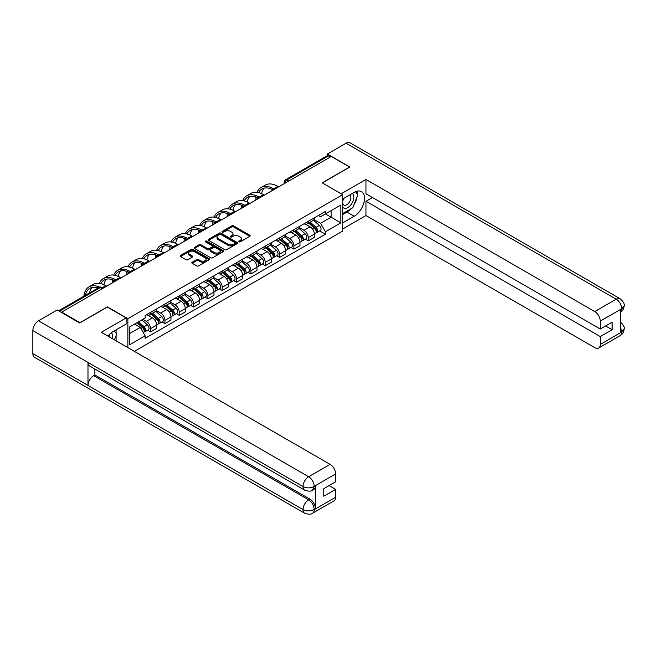 <?xml version="1.0" encoding="UTF-8"?>
<svg xmlns="http://www.w3.org/2000/svg" width="657" height="657" viewBox="0 0 657 657"><rect width="100%" height="100%" fill="white"/><g stroke="black" fill="none" stroke-linecap="round" stroke-linejoin="round"><path stroke-width="0.99" d="M238.984 241.833A0.895 0.517 0 0 0 240.248 241.833L249.832 236.306A1.273 0.739 0 0 0 250.202 235.781A1.273 0.739 0 0 0 249.832 235.263L233.596 225.885A1.273 0.739 0 0 0 231.79 225.885L222.206 231.42A0.895 0.517 0 0 0 223.47 232.151L224.71 231.436A4.082 2.357 0 0 1 230.484 231.436L231.839 232.217A4.082 2.357 0 0 1 233.03 233.884A4.082 2.357 0 0 1 231.839 235.551L230.599 236.265A0.895 0.517 0 0 0 231.864 236.996L233.104 236.274A4.082 2.357 0 0 1 238.869 236.274L240.224 237.062A4.082 2.357 0 0 1 241.423 238.721A4.082 2.357 0 0 1 240.224 240.388L238.984 241.111A0.895 0.517 0 0 0 238.984 241.833L238.984 241.111M192.197 262.233A1.273 0.739 0 0 0 191.819 262.759A1.273 0.739 0 0 0 192.197 263.276L196.755 265.904A1.273 0.739 0 0 0 198.554 265.904L209.197 259.761A1.273 0.739 0 0 0 209.575 259.244A1.273 0.739 0 0 0 209.197 258.718L192.961 249.348A1.273 0.739 0 0 0 191.162 249.348L180.519 255.491A1.273 0.739 0 0 0 180.141 256.016A1.273 0.739 0 0 0 180.519 256.534L186.021 259.712A1.273 0.739 0 0 0 187.82 259.712L192.378 257.084A1.273 0.739 0 0 0 192.747 256.558A1.273 0.739 0 0 0 192.378 256.041L189.651 254.464A3.408 1.971 0 0 1 188.649 253.068A3.408 1.971 0 0 1 190.752 251.253A3.408 1.971 0 0 1 194.472 251.68L205.165 257.848A3.408 1.971 0 0 1 206.158 259.244A3.408 1.971 0 0 1 204.056 261.059A3.408 1.971 0 0 1 200.336 260.632L198.554 259.605A1.273 0.739 0 0 0 196.755 259.605L192.197 262.233L192.197 263.276L196.755 260.665L196.755 259.605M127.86 318.694L107.37 306.86L79.99 322.669L61.701 312.116L331.309 156.456L349.598 167.018L322.209 182.827L342.708 194.661L127.86 318.694L127.86 347.61M224.801 249.709A1.273 0.739 0 0 0 226.608 249.709L237.251 243.566A1.273 0.739 0 0 0 237.62 243.049A1.273 0.739 0 0 0 237.251 242.523L221.015 233.153A1.273 0.739 0 0 0 219.208 233.153L208.565 239.296A1.273 0.739 0 0 0 208.195 239.821A1.273 0.739 0 0 0 208.565 240.339L224.801 249.709M205.813 242.031A0.895 0.517 0 0 1 206.717 242.154L223.208 251.672L212.581 257.807A1.273 0.739 0 0 1 210.774 257.807L194.538 248.436L199.096 245.825L199.096 244.765L194.538 247.393A1.273 0.739 0 0 0 194.168 247.919A1.273 0.739 0 0 0 194.538 248.436L194.538 247.393M199.096 245.825A1.273 0.739 0 0 1 200.902 245.825L200.902 244.765A1.273 0.739 0 0 0 199.096 244.765M200.902 244.765L207.481 248.568A1.273 0.739 0 0 0 209.287 248.568L212.31 246.818A1.273 0.739 0 0 0 212.687 246.301A1.273 0.739 0 0 0 212.31 245.784L205.452 241.825A0.895 0.517 0 0 1 206.717 241.094L223.224 250.621A1.273 0.739 0 0 1 223.594 251.146A1.273 0.739 0 0 1 223.224 251.664L223.224 250.621M134.34 351.347L342.708 231.05L342.708 194.661M61.701 312.116L61.701 312.592M288.768 181.02L286.838 179.911A2.595 1.503 60 0 0 285.532 179.78L327.161 155.75A2.595 1.503 60 0 1 328.459 155.873L286.838 179.911A2.595 1.503 120 0 0 284.998 183.089L284.998 183.196M330.389 156.99L328.459 155.873M308.248 221.343A5.979 3.449 60 0 1 307.008 224.029L313.069 220.522A5.979 3.449 -120 0 0 314.309 217.845M299.641 227.782L304.019 230.311A5.979 3.449 60 0 1 308.248 237.629L314.309 234.13A5.979 3.449 -120 0 0 310.079 226.805L305.743 224.3M314.309 234.13L314.309 237.366L308.248 240.864L305.341 239.189M307.008 224.029A5.979 3.449 60 0 1 304.068 223.758M308.248 237.629L308.248 240.864M293.909 229.622A5.979 3.449 60 0 1 292.669 232.299L298.738 228.8A5.979 3.449 -120 0 0 299.978 226.115M291.002 247.467L293.909 249.143L299.978 245.644L299.978 242.408A5.979 3.449 -120 0 0 295.749 235.083L291.404 232.578M292.669 232.299A5.979 3.449 60 0 1 289.729 232.036M285.302 236.052L289.68 238.581A5.979 3.449 60 0 1 293.909 245.907L293.909 249.143M279.578 237.891A5.979 3.449 60 0 1 278.338 240.577L284.399 237.078A5.979 3.449 -120 0 0 285.639 234.393M276.671 255.737L279.578 257.421L285.639 253.914L285.639 250.678A5.979 3.449 -120 0 0 281.41 243.361L277.073 240.856M278.338 240.577A5.979 3.449 60 0 1 275.398 240.306M270.971 244.33L275.349 246.86A5.979 3.449 60 0 1 279.578 254.185L279.578 257.421M265.239 246.17A5.979 3.449 60 0 1 263.999 248.855L270.068 245.357A5.979 3.449 -120 0 0 271.308 242.671M262.332 264.015L265.239 265.691L271.308 262.192L271.308 258.957A5.979 3.449 -120 0 0 267.079 251.639L262.734 249.126M263.999 248.855A5.979 3.449 60 0 1 261.059 248.584M256.632 252.608L261.01 255.138A5.979 3.449 60 0 1 265.239 262.455L265.239 265.691M250.908 254.448A5.979 3.449 60 0 1 249.668 257.133L255.729 253.627A5.979 3.449 -120 0 0 256.969 250.949M248.001 272.294L250.908 273.969L256.969 270.47L256.969 267.235A5.979 3.449 -120 0 0 252.74 259.909L248.403 257.404M249.668 257.133A5.979 3.449 60 0 1 246.728 256.862M242.302 260.886L246.679 263.416A5.979 3.449 60 0 1 250.908 270.733L250.908 273.969M236.569 262.726A5.979 3.449 60 0 1 235.329 265.403L241.398 261.905A5.979 3.449 -120 0 0 242.638 259.219M233.662 280.572L236.569 282.247L242.638 278.749L242.638 275.513A5.979 3.449 -120 0 0 238.409 268.187L234.064 265.683M235.329 265.403A5.979 3.449 60 0 1 232.389 265.141M227.963 269.156L232.34 271.686A5.979 3.449 60 0 1 236.569 279.011L236.569 282.247M222.238 270.996A5.979 3.449 60 0 1 220.998 273.682L227.059 270.183A5.979 3.449 -120 0 0 228.299 267.498M219.331 288.842L222.238 290.525L228.299 287.019L228.299 283.783A5.979 3.449 -120 0 0 224.07 276.466L219.734 273.961M220.998 273.682A5.979 3.449 60 0 1 218.058 273.411M213.632 277.435L218.009 279.964A5.979 3.449 60 0 1 222.238 287.29L222.238 290.525M207.899 279.274A5.979 3.449 60 0 1 206.659 281.96L212.728 278.461A5.979 3.449 -120 0 0 213.968 275.776M204.992 297.12L207.899 298.795L213.968 295.297L213.968 292.061A5.979 3.449 -120 0 0 209.739 284.744L205.395 282.231M206.659 281.96A5.979 3.449 60 0 1 203.719 281.689M199.293 285.713L203.67 288.242A5.979 3.449 60 0 1 207.899 295.56L207.899 298.795M193.569 287.552A5.979 3.449 60 0 1 192.329 290.238L198.389 286.731A5.979 3.449 -120 0 0 199.629 284.054M190.661 305.398L193.569 307.074L199.629 303.575L199.629 300.339A5.979 3.449 -120 0 0 195.4 293.014L191.064 290.509M192.329 290.238A5.979 3.449 60 0 1 189.388 289.967M184.962 293.991L189.339 296.521A5.979 3.449 60 0 1 193.569 303.838L193.569 307.074M179.23 295.831A5.979 3.449 60 0 1 177.99 298.508L184.059 295.009A5.979 3.449 -120 0 0 185.299 292.324M176.322 313.676L179.23 315.352L185.299 311.853L185.299 308.618A5.979 3.449 -120 0 0 181.069 301.292L176.725 298.787M177.99 298.508A5.979 3.449 60 0 1 175.049 298.245M170.623 302.261L175 304.791A5.979 3.449 60 0 1 179.23 312.116L179.23 315.352M164.899 304.101A5.979 3.449 60 0 1 163.659 306.786L169.72 303.288A5.979 3.449 -120 0 0 170.96 300.602M161.992 321.946L164.899 323.63L170.96 320.123L170.96 316.888A5.979 3.449 -120 0 0 166.73 309.57L162.394 307.065M163.659 306.786A5.979 3.449 60 0 1 160.719 306.515M156.292 310.539L160.669 313.069A5.979 3.449 60 0 1 164.899 320.394L164.899 323.63M150.56 312.379A5.979 3.449 60 0 1 149.32 315.064L155.389 311.566A5.979 3.449 -120 0 0 156.629 308.88M147.653 330.225L150.56 331.9L156.629 328.401L156.629 325.166A5.979 3.449 -120 0 0 152.399 317.848L148.055 315.335M149.32 315.064A5.979 3.449 60 0 1 146.38 314.793M142.84 319.327L146.33 321.347A5.979 3.449 60 0 1 150.56 328.664L150.56 331.9M318.399 215.48L320.559 216.728L340.868 205L331.128 210.626L331.128 217.204L320.559 223.306L313.972 219.504M129.7 333.493L140.27 327.391L145.14 335.826L129.7 344.744L129.7 326.915L145.14 318.004L145.14 315.508L325.429 211.423L325.429 213.919L340.868 222.83L325.429 231.74L320.559 223.306M340.868 205L340.868 222.83M145.14 335.826L145.14 338.322L325.429 234.237L325.429 231.74M140.27 327.391L134.57 324.106M319.672 230.911L325.429 234.237M239.345 241.965L240.224 241.456A4.082 2.357 0 0 0 241.423 239.789L241.423 238.721M233.03 233.884L233.03 234.943A4.082 2.357 0 0 1 231.839 236.61L230.952 237.12M249.832 235.263L249.832 236.306L233.596 226.952A1.273 0.739 0 0 0 231.79 226.952L222.567 232.274M237.234 243.575L221.015 234.212A1.273 0.739 0 0 0 219.208 234.212L208.581 240.347M234.992 243.41A0.895 0.517 0 0 0 234.992 242.679L220.744 234.45A0.895 0.517 0 0 0 219.479 234.45L218.173 235.206A4.082 2.357 0 0 0 216.974 236.873A4.082 2.357 0 0 0 218.173 238.54L227.913 244.166A4.082 2.357 0 0 0 233.687 244.166L234.992 243.41L234.992 244.47A0.895 0.517 0 0 0 235.255 244.108L235.255 243.049M216.974 236.873L216.974 237.941A4.082 2.357 0 0 0 218.173 239.6L218.173 238.54M234.992 244.47L233.687 245.225A4.082 2.357 0 0 1 227.913 245.225L218.173 239.6M200.902 245.825L207.481 249.627A1.273 0.739 0 0 0 209.287 249.627L212.31 247.886A1.273 0.739 0 0 0 212.687 247.361L212.687 246.301M214.313 252.51A3.408 1.971 0 0 0 218.034 252.937A3.408 1.971 0 0 0 220.144 251.122A3.408 1.971 0 0 0 219.142 249.726L215.373 247.549A1.273 0.739 0 0 0 213.574 247.549L210.552 249.299A1.273 0.739 0 0 0 210.174 249.816A1.273 0.739 0 0 0 210.552 250.333L214.313 252.51L214.313 253.569A3.408 1.971 0 0 0 218.034 253.996A3.408 1.971 0 0 0 220.144 252.181L220.144 251.122M210.174 249.816L210.174 250.875A1.273 0.739 0 0 0 210.552 251.401L210.552 250.333M214.313 253.569L210.552 251.401M206.158 259.244L206.158 260.303A3.408 1.971 0 0 1 204.056 262.127A3.408 1.971 0 0 1 200.336 261.7L198.554 260.665A1.273 0.739 0 0 0 196.755 260.665M188.649 253.068L188.649 254.136A3.408 1.971 0 0 0 189.651 255.524L189.651 254.464M192.378 256.041L192.378 257.084L189.651 255.524M209.181 259.77L192.961 250.407A1.273 0.739 0 0 0 191.162 250.407L180.535 256.542M308.659 223.068L314.498 228.283A3.252 1.872 60 0 1 315.524 233.309L314.309 234.007M308.815 223.208L311.566 224.801M309.25 222.731L315.746 228.529A1.56 0.903 60 0 1 316.239 230.944A1.56 0.903 60 0 1 316.099 231.001M310.219 222.173L316.066 227.379A3.252 1.872 60 0 1 317.085 232.406A3.252 1.872 60 0 1 316.099 232.512M313.479 220.218L319.368 225.474A3.252 1.872 60 0 1 320.394 230.492L317.085 232.406M278.658 186.859L277.78 186.358A25.081 14.479 -120 0 0 265.239 185.11L261.018 187.549A25.081 14.479 -120 0 0 257.027 192.312M273.665 188.855L273.558 188.797A25.081 14.479 -120 0 0 261.018 187.549M255.918 196.928A25.081 14.479 -120 0 0 255.819 199.038L255.819 200.04M257.018 199.35A23.389 13.501 60 0 1 257.15 197.404M258.538 192.6A23.389 13.501 60 0 1 261.864 189.019A23.389 13.501 60 0 1 272.45 189.577M261.576 193.667A23.389 13.501 60 0 1 264.163 188.132M294.328 231.346L300.167 236.561A3.252 1.872 60 0 1 301.185 241.587L299.97 242.285M294.476 231.486L297.227 233.071M294.911 231.009L301.415 236.807A1.56 0.903 60 0 1 301.9 239.222A1.56 0.903 60 0 1 301.76 239.279M295.888 230.443L301.727 235.658A3.252 1.872 60 0 1 302.746 240.684A3.252 1.872 60 0 1 301.768 240.791M299.14 228.488L305.037 233.752A3.252 1.872 60 0 1 306.055 238.77L302.746 240.684M279.989 239.624L285.828 244.839A3.252 1.872 60 0 1 286.854 249.857L285.639 250.563M280.145 239.764L282.896 241.349M280.58 239.288L287.076 245.086A1.56 0.903 60 0 1 287.569 247.492A1.56 0.903 60 0 1 287.429 247.549M281.549 238.721L287.396 243.936A3.252 1.872 60 0 1 288.415 248.962A3.252 1.872 60 0 1 287.429 249.06M284.81 236.766L290.698 242.022A3.252 1.872 60 0 1 291.724 247.048L288.415 248.962M350.986 208.762A14.618 8.442 120 0 1 346.929 212.055L354.189 216.252A14.618 8.442 120 0 0 363.74 203.366A14.618 8.442 120 0 0 361.498 191.655A14.618 8.442 120 0 0 354.189 192.378L342.708 199.005M354.189 216.252L342.708 222.879M342.708 228.981L365.949 215.562L365.949 201.288L600.268 336.573L600.268 344.473L621.859 331.9L620.487 332.541L620.487 309.726L621.727 308.749L600.268 321.133A7.794 4.5 -120 0 0 594.757 311.582L616.217 299.198L346.058 143.226L327.358 154.017L349.869 167.018L322.349 182.909M372.478 197.519L365.949 201.288M605.598 325.962L612.127 329.732L612.127 322.193L600.268 329.042L365.949 193.758L365.949 179.484L594.757 311.582M341.188 193.782L365.949 179.484M365.949 215.562L594.757 347.66A7.794 4.5 -120 0 0 598.658 348.046A7.794 4.5 -120 0 0 600.268 344.473M346.058 143.226A7.991 4.615 -60 0 1 350.058 142.824L620.208 298.804A7.991 4.615 -60 0 0 616.217 299.198A7.794 4.5 60 0 1 621.727 308.749M327.358 155.66L327.358 154.017M600.268 329.042L600.268 321.133M612.127 329.732L600.268 336.573M353.885 204.943A14.618 8.442 120 0 0 357.03 196.829M357.268 194.209A14.618 8.442 120 0 0 356.907 191.228M346.929 212.055L342.708 214.502M620.487 327.087L621.727 331.826M620.208 321.881C623.345 324.698 624.659 326.956 624.15 328.64L621.875 331.9M620.208 298.804C623.345 301.596 624.659 303.871 624.15 305.62L621.867 308.823M304.659 490.155A7.991 4.615 -60 0 1 303.008 486.55C306.688 488.315 310.359 488.299 314.03 486.509L312.56 490.147C311.254 491.477 308.618 491.477 304.659 490.155L89.639 366.015A7.991 4.615 -60 0 1 87.981 362.409L32.85 330.578A7.991 4.615 -60 0 1 38.5 320.788L57.2 309.989L79.711 322.989L107.28 307.074L126.119 317.947L126.119 324.049L113.07 331.588A14.618 8.442 120 0 0 107.953 336.113M126.119 317.947L101.309 332.278L330.118 464.376A7.794 4.5 60 0 1 335.628 473.927L335.628 481.827L323.778 488.677L323.778 496.207L335.628 489.366L335.628 497.267A7.794 4.5 60 0 1 334.011 500.839L312.56 513.224A7.794 4.5 -120 0 0 314.169 509.66L335.628 497.267M115.78 340.63L118.86 342.404M116.1 340.449L116.1 335.546M116.1 333.354L116.1 329.83M312.56 513.224C311.311 514.546 308.683 514.546 304.659 513.232L34.509 357.26A7.991 4.615 -60 0 1 32.85 353.606L87.981 385.437A7.991 4.615 -60 0 1 93.639 375.697L308.659 499.837L309.899 499.123A7.794 4.5 60 0 1 315.409 508.674L315.409 485.86A7.794 4.5 60 0 1 313.8 489.432L312.56 490.147M32.85 330.578L32.85 353.606M38.5 320.788L308.659 476.76A7.991 4.615 -60 0 0 303.008 486.55L87.981 362.409L87.981 385.437L303.008 509.577C306.671 511.351 310.35 511.351 314.038 509.577L314.169 509.66M335.628 489.366L329.108 485.597M94.879 369.037L94.879 374.983L309.899 499.123M94.879 374.983L93.639 375.697M342.708 207.127A8.451 4.878 120 0 0 349.417 206.397A8.451 4.878 120 0 0 353.819 197.207A8.451 4.878 120 0 0 352.292 193.47M343.414 198.595A8.451 4.878 120 0 0 342.708 200.122M342.708 202.947A5.782 3.342 120 0 0 343.874 205.033A5.782 3.342 120 0 0 348.325 203.481A5.782 3.342 120 0 0 350.854 197.667A5.782 3.342 120 0 0 349.655 195.014A5.782 3.342 120 0 0 349.639 195.006M343.89 198.324A5.782 3.342 120 0 0 342.708 201.789M355.511 191.713L357.769 194.924L352.809 207.711L342.888 213.435M112.413 338.692A8.451 4.878 120 0 0 112.7 336.417A8.451 4.878 120 0 0 111.304 332.787M109.727 337.131A5.782 3.342 120 0 0 109.727 336.877A5.782 3.342 120 0 0 109.136 334.758M114.343 330.849L116.65 334.134L114.433 339.85M264.319 195.137L263.449 194.628A25.081 14.479 -120 0 0 250.908 193.388L246.679 195.827A25.081 14.479 -120 0 0 242.688 200.59M259.326 197.133L259.219 197.067A25.081 14.479 -120 0 0 246.679 195.827M241.587 205.206A25.081 14.479 -120 0 0 241.489 207.308L241.489 208.318M242.688 207.628A23.389 13.501 60 0 1 242.811 205.682M244.207 200.87A23.389 13.501 60 0 1 247.525 197.289A23.389 13.501 60 0 1 258.119 197.856M247.237 201.937A23.389 13.501 60 0 1 249.832 196.402M249.988 203.407L249.11 202.906A25.081 14.479 -120 0 0 236.569 201.666L232.348 204.105A25.081 14.479 -120 0 0 228.357 208.869M244.995 205.411L244.889 205.345A25.081 14.479 -120 0 0 232.348 204.105M227.248 213.484A25.081 14.479 -120 0 0 227.15 215.586L227.15 216.596M228.349 215.907A23.389 13.501 60 0 1 228.48 213.952M229.868 209.148A23.389 13.501 60 0 1 233.194 205.567A23.389 13.501 60 0 1 243.78 206.134M232.907 210.215A23.389 13.501 60 0 1 235.493 204.68M265.658 247.903L271.497 253.109A3.252 1.872 60 0 1 272.515 258.135L271.3 258.833M265.806 248.042L268.557 249.627M266.241 247.558L272.745 253.364A1.56 0.903 60 0 1 273.23 255.77A1.56 0.903 60 0 1 273.09 255.828M267.218 246.999L273.057 252.214A3.252 1.872 60 0 1 274.076 257.232A3.252 1.872 60 0 1 273.098 257.339M270.47 245.045L276.367 250.301A3.252 1.872 60 0 1 277.385 255.327L274.076 257.232M251.319 256.173L257.158 261.387A3.252 1.872 60 0 1 258.185 266.413L256.969 267.112M251.475 256.312L254.226 257.905M251.91 255.836L258.406 261.634A1.56 0.903 60 0 1 258.899 264.048A1.56 0.903 60 0 1 258.759 264.106M252.879 255.277L258.727 260.484A3.252 1.872 60 0 1 259.745 265.51A3.252 1.872 60 0 1 258.759 265.617M256.14 253.323L262.028 258.579A3.252 1.872 60 0 1 263.055 263.597L259.745 265.51M236.988 264.451L242.827 269.666A3.252 1.872 60 0 1 243.846 274.692L242.63 275.39M237.136 264.59L239.887 266.175M237.571 264.114L244.076 269.912A1.56 0.903 60 0 1 244.56 272.327A1.56 0.903 60 0 1 244.42 272.384M238.548 263.547L244.388 268.762A3.252 1.872 60 0 1 245.406 273.788A3.252 1.872 60 0 1 244.429 273.895M241.801 261.593L247.697 266.857A3.252 1.872 60 0 1 248.716 271.875L245.406 273.788M235.649 211.685L234.779 211.184A25.081 14.479 -120 0 0 222.238 209.944L218.009 212.383A25.081 14.479 -120 0 0 214.018 217.138M230.656 213.689L230.55 213.624A25.081 14.479 -120 0 0 218.009 212.383M212.917 221.754A25.081 14.479 -120 0 0 212.819 223.865L212.819 224.866M214.018 224.177A23.389 13.501 60 0 1 214.141 222.23M215.537 217.426A23.389 13.501 60 0 1 218.855 213.845A23.389 13.501 60 0 1 229.449 214.404M218.567 218.494A23.389 13.501 60 0 1 221.163 212.958M221.319 219.964L220.44 219.463A25.081 14.479 -120 0 0 207.908 218.214L203.678 220.653A25.081 14.479 -120 0 0 199.687 225.417M216.325 221.959L216.219 221.902A25.081 14.479 -120 0 0 203.678 220.653M198.578 230.032A25.081 14.479 -120 0 0 198.48 232.143L198.48 233.145M199.679 232.455A23.389 13.501 60 0 1 199.81 230.508M201.198 225.704A23.389 13.501 60 0 1 204.524 222.123A23.389 13.501 60 0 1 215.11 222.682M204.237 226.772A23.389 13.501 60 0 1 206.824 221.237M206.98 228.242L206.109 227.733A25.081 14.479 -120 0 0 193.569 226.493L189.339 228.932A25.081 14.479 -120 0 0 185.348 233.695M201.986 230.237L201.88 230.172A25.081 14.479 -120 0 0 189.339 228.932M184.247 238.31A25.081 14.479 -120 0 0 184.149 240.413L184.149 241.423M185.348 240.733A23.389 13.501 60 0 1 185.471 238.787M186.867 233.974A23.389 13.501 60 0 1 190.185 230.393A23.389 13.501 60 0 1 200.779 230.96M189.898 235.042A23.389 13.501 60 0 1 192.493 229.507M222.649 272.729L228.488 277.944A3.252 1.872 60 0 1 229.515 282.962L228.299 283.668M222.805 272.869L225.556 274.454M223.24 272.392L229.736 278.19A1.56 0.903 60 0 1 230.229 280.596A1.56 0.903 60 0 1 230.09 280.654M224.209 271.826L230.057 277.04A3.252 1.872 60 0 1 231.075 282.067A3.252 1.872 60 0 1 230.09 282.165M227.47 269.871L233.358 275.127A3.252 1.872 60 0 1 234.385 280.153L231.075 282.067M192.649 236.512L191.77 236.011A25.081 14.479 -120 0 0 179.238 234.771L175.008 237.21A25.081 14.479 -120 0 0 171.017 241.973M187.656 238.516L187.549 238.45A25.081 14.479 -120 0 0 175.008 237.21M169.908 246.589A25.081 14.479 -120 0 0 169.81 248.691L169.81 249.701M171.009 249.011A23.389 13.501 60 0 1 171.14 247.057M172.528 242.252A23.389 13.501 60 0 1 175.854 238.672A23.389 13.501 60 0 1 186.44 239.238M175.567 243.32A23.389 13.501 60 0 1 178.154 237.785M208.318 281.007L214.157 286.214A3.252 1.872 60 0 1 215.176 291.24L213.96 291.938M208.466 281.147L211.217 282.732M208.901 280.662L215.406 286.468A1.56 0.903 60 0 1 215.89 288.875A1.56 0.903 60 0 1 215.751 288.932M209.879 280.104L215.718 285.319A3.252 1.872 60 0 1 216.736 290.337A3.252 1.872 60 0 1 215.759 290.443M213.131 278.149L219.027 283.405A3.252 1.872 60 0 1 220.046 288.431L216.736 290.337M178.31 244.79L177.439 244.289A25.081 14.479 -120 0 0 164.899 243.049L160.669 245.488A25.081 14.479 -120 0 0 156.678 250.243M173.317 246.794L173.21 246.728A25.081 14.479 -120 0 0 160.669 245.488M155.578 254.859A25.081 14.479 -120 0 0 155.479 256.969L155.479 257.971M156.678 257.281A23.389 13.501 60 0 1 156.801 255.335M158.197 250.531A23.389 13.501 60 0 1 161.515 246.95A23.389 13.501 60 0 1 172.109 247.508M161.228 251.598A23.389 13.501 60 0 1 163.823 246.063M193.979 289.277L199.818 294.492A3.252 1.872 60 0 1 200.845 299.518L199.629 300.216M194.135 289.417L196.886 291.01M194.571 288.94L201.067 294.738A1.56 0.903 60 0 1 201.559 297.153A1.56 0.903 60 0 1 201.42 297.21M195.54 288.382L201.387 293.589A3.252 1.872 60 0 1 202.405 298.615A3.252 1.872 60 0 1 201.42 298.721M198.8 286.427L204.688 291.683A3.252 1.872 60 0 1 205.715 296.709L202.405 298.615M163.979 253.068L163.108 252.567A25.081 14.479 -120 0 0 150.568 251.319L146.339 253.758A25.081 14.479 -120 0 0 142.347 258.521M158.986 255.064L158.879 255.006A25.081 14.479 -120 0 0 146.339 253.758M141.239 263.137A25.081 14.479 -120 0 0 141.14 265.247L141.14 266.249M142.339 265.559A23.389 13.501 60 0 1 142.47 263.613M143.858 258.809A23.389 13.501 60 0 1 147.184 255.228A23.389 13.501 60 0 1 157.77 255.787M146.897 259.876A23.389 13.501 60 0 1 149.484 254.341M179.648 297.555L185.488 302.77A3.252 1.872 60 0 1 186.506 307.796L185.299 308.494M179.796 297.695L182.547 299.28M180.232 297.219L186.736 303.017A1.56 0.903 60 0 1 187.22 305.431A1.56 0.903 60 0 1 187.081 305.489M181.209 296.652L187.048 301.867A3.252 1.872 60 0 1 188.066 306.893A3.252 1.872 60 0 1 187.089 307M184.461 294.697L190.358 299.962A3.252 1.872 60 0 1 191.376 304.979L188.066 306.893M149.64 261.346L148.769 260.837A25.081 14.479 -120 0 0 136.229 259.597L132 262.036A25.081 14.479 -120 0 0 128.008 266.799M144.647 263.342L144.54 263.276A25.081 14.479 -120 0 0 132 262.036M126.908 271.415A25.081 14.479 -120 0 0 126.809 273.517L126.809 274.527M128.008 273.838A23.389 13.501 60 0 1 128.131 271.891M129.528 267.079A23.389 13.501 60 0 1 132.845 263.498A23.389 13.501 60 0 1 143.44 264.065M132.558 268.146A23.389 13.501 60 0 1 135.153 262.611M165.309 305.834L171.149 311.048A3.252 1.872 60 0 1 172.175 316.066L170.96 316.773M165.465 305.973L168.217 307.558M165.901 305.497L172.397 311.295A1.56 0.903 60 0 1 172.89 313.701A1.56 0.903 60 0 1 172.75 313.759M166.87 304.93L172.717 310.145A3.252 1.872 60 0 1 173.735 315.171A3.252 1.872 60 0 1 172.75 315.27M170.13 302.976L176.019 308.232A3.252 1.872 60 0 1 177.045 313.258L173.735 315.171M135.309 269.616L134.439 269.115A25.081 14.479 -120 0 0 121.898 267.875L117.669 270.314A25.081 14.479 -120 0 0 113.677 275.078M130.316 271.62L130.209 271.555A25.081 14.479 -120 0 0 117.669 270.314M112.569 279.693A25.081 14.479 -120 0 0 112.47 281.796L112.47 282.806M113.669 282.116A23.389 13.501 60 0 1 113.801 280.161M115.189 275.357A23.389 13.501 60 0 1 118.515 271.776A23.389 13.501 60 0 1 129.1 272.343M118.227 276.425A23.389 13.501 60 0 1 120.814 270.889M150.979 314.112L156.818 319.318A3.252 1.872 60 0 1 157.836 324.344L156.629 325.043M151.135 314.251L153.878 315.836M151.562 313.767L158.066 319.573A1.56 0.903 60 0 1 158.551 321.979A1.56 0.903 60 0 1 158.411 322.037M152.539 313.208L158.378 318.423A3.252 1.872 60 0 1 159.396 323.441A3.252 1.872 60 0 1 158.419 323.548M155.791 311.254L161.688 316.51A3.252 1.872 60 0 1 162.706 321.536L159.396 323.441M120.97 277.895L120.1 277.394A25.081 14.479 -120 0 0 107.559 276.154L103.33 278.593A25.081 14.479 -120 0 0 99.338 283.348M115.985 279.898L115.87 279.833A25.081 14.479 -120 0 0 103.33 278.593M100.858 283.635A23.389 13.501 60 0 1 104.176 280.054A23.389 13.501 60 0 1 114.77 280.613M103.896 284.703A23.389 13.501 60 0 1 106.483 279.168M137.001 322.702L142.479 327.597A3.252 1.872 60 0 1 143.505 332.623L143.341 332.713M137.05 322.669L139.547 324.115M137.584 322.365L143.727 327.843A1.56 0.903 60 0 1 144.22 330.257A1.56 0.903 60 0 1 144.08 330.315M138.561 321.799L144.047 326.693A3.252 1.872 60 0 1 145.066 331.719A3.252 1.872 60 0 1 144.08 331.826M141.871 319.893L147.349 324.788A3.252 1.872 60 0 1 148.375 329.814L145.066 331.719M106.639 286.173L105.769 285.672A25.081 14.479 -120 0 0 93.228 284.424L88.999 286.863A25.081 14.479 -120 0 0 83.907 296.192M99.683 287.15A25.081 14.479 -120 0 0 88.999 286.863M85.344 295.363A23.389 13.501 60 0 1 89.845 288.333A23.389 13.501 60 0 1 98.18 287.947M89.566 292.923A23.389 13.501 60 0 1 92.144 287.446M285.089 183.147L284.998 183.089A2.595 1.503 -0 0 1 284.235 182.03L284.235 183.64M164.899 320.394L170.96 316.888M179.23 312.116L185.299 308.618M193.569 303.838L199.629 300.339M207.899 295.56L213.968 292.061M222.238 287.29L228.299 283.783M236.569 279.011L242.638 275.513M250.908 270.733L256.969 267.235M265.239 262.455L271.308 258.957M279.578 254.185L285.639 250.678M293.909 245.907L299.978 242.408M150.56 328.664L156.629 325.166M146.33 321.347L152.399 317.848M160.669 313.069L166.73 309.57M175 304.791L181.069 301.292M189.339 296.521L195.4 293.014M203.67 288.242L209.739 284.744M218.009 279.964L224.07 276.466M232.34 271.686L238.409 268.187M246.679 263.416L252.74 259.909M261.01 255.138L267.079 251.639M275.349 246.86L281.41 243.361M289.68 238.581L295.749 235.083M304.019 230.311L310.079 226.805M274.913 189.019A2.595 1.503 120 0 0 273.764 189.684M260.574 197.297A2.595 1.503 120 0 0 259.433 197.962M246.244 205.575A2.595 1.503 120 0 0 245.094 206.232M231.905 213.845A2.595 1.503 120 0 0 230.763 214.511M217.574 222.123A2.595 1.503 120 0 0 216.424 222.789M203.235 230.402A2.595 1.503 120 0 0 202.093 231.067M188.904 238.68A2.595 1.503 120 0 0 187.754 239.337M174.565 246.95A2.595 1.503 120 0 0 173.423 247.615M160.234 255.228A2.595 1.503 120 0 0 159.084 255.893M145.895 263.506A2.595 1.503 120 0 0 144.754 264.171M131.564 271.784A2.595 1.503 120 0 0 130.415 272.441M117.225 280.054A2.595 1.503 120 0 0 116.084 280.72M102.41 288.612L100.48 287.495L59.36 311.237M103.174 288.177L101.778 287.372A2.595 1.503 120 0 0 100.48 287.495A2.595 1.503 60 0 0 99.182 287.372L58.596 310.802M240.224 241.456L240.224 240.388M230.599 236.996L230.599 236.265M231.839 236.61L231.839 235.551M222.206 232.151L222.206 231.42M231.79 226.952L231.79 225.885M233.596 226.952L233.596 225.885M208.565 240.339L208.565 239.296M219.208 234.212L219.208 233.153M221.015 234.212L221.015 233.153M237.251 243.566L237.251 242.523M227.913 245.225L227.913 244.166M233.687 245.225L233.687 244.166M207.481 249.627L207.481 248.568M209.287 249.627L209.287 248.568M212.31 247.886L212.31 246.818M206.717 242.154L206.717 241.094M198.554 260.665L198.554 259.605M200.336 261.7L200.336 260.632M180.519 256.534L180.519 255.491M191.162 250.407L191.162 249.348M192.961 250.407L192.961 249.348M209.197 259.761L209.197 258.718M314.498 228.283L312.683 229.334M316.559 230.229L315.976 230.566M319.368 225.474L316.066 227.379M273.558 188.797L277.78 186.358M300.167 236.561L298.344 237.612M302.228 238.507L301.637 238.844M305.037 233.752L301.727 235.658M285.828 244.839L284.013 245.89M287.889 246.777L287.306 247.122M290.698 242.022L287.396 243.936M624.15 328.664C624.06 331.728 622.713 334.052 620.118 335.661A7.794 4.5 -120 0 0 621.727 332.089M620.487 312.321L621.727 309.012M315.409 508.674L314.038 509.577M335.628 473.927L314.038 486.5M314.169 486.574L315.409 485.86M314.169 486.311A7.794 4.5 60 0 0 308.659 476.76L330.118 464.376M304.659 513.232A7.991 4.615 -60 0 1 303.008 509.577A7.991 4.615 -60 0 1 308.659 499.837C311.976 502.063 313.816 505.249 314.169 509.389M259.219 197.067L263.449 194.628M244.889 205.345L249.11 202.906M271.497 253.109L269.674 254.16M273.558 255.056L272.967 255.392M276.367 250.301L273.057 252.214M257.158 261.387L255.343 262.439M259.219 263.334L258.636 263.671M262.028 258.579L258.727 260.484M242.827 269.666L241.004 270.717M244.889 271.612L244.297 271.949M247.697 266.857L244.388 268.762M230.55 213.624L234.779 211.184M216.219 221.902L220.44 219.463M201.88 230.172L206.109 227.733M228.488 277.944L226.673 278.995M230.55 279.882L229.966 280.227M233.358 275.127L230.057 277.04M187.549 238.45L191.77 236.011M214.157 286.214L212.334 287.265M216.219 288.16L215.627 288.497M219.027 283.405L215.718 285.319M173.21 246.728L177.439 244.289M199.818 294.492L198.003 295.543M201.88 296.438L201.297 296.775M204.688 291.683L201.387 293.589M158.879 255.006L163.108 252.567M185.488 302.77L183.664 303.821M187.549 304.717L186.966 305.053M190.358 299.962L187.048 301.867M144.54 263.276L148.769 260.837M171.149 311.048L169.334 312.1M173.21 312.987L172.627 313.332M176.019 308.232L172.717 310.145M130.209 271.555L134.439 269.115M156.818 319.318L154.995 320.37M158.879 321.265L158.296 321.602M161.688 316.51L158.378 318.423M115.87 279.833L120.1 277.394M142.479 327.597L140.91 328.508M144.54 329.543L143.957 329.88M147.349 324.788L144.047 326.693M102.303 287.667L105.769 285.672M275.135 188.896A2.595 2.595 0 0 0 271.801 190.817M260.796 197.166A2.595 2.595 0 0 0 257.462 199.096M246.465 205.444A2.595 2.595 0 0 0 243.131 207.374M232.126 213.722A2.595 2.595 0 0 0 228.792 215.644M217.796 222A2.595 2.595 0 0 0 214.461 223.922M203.456 230.27A2.595 2.595 0 0 0 200.122 232.2M189.126 238.548A2.595 2.595 0 0 0 185.791 240.478M174.787 246.827A2.595 2.595 0 0 0 171.452 248.748M160.456 255.105A2.595 2.595 0 0 0 157.122 257.027M146.117 263.375A2.595 2.595 0 0 0 142.783 265.305M131.786 271.653A2.595 2.595 0 0 0 128.452 273.583M117.447 279.931A2.595 2.595 0 0 0 114.113 281.853M101.778 287.372A2.595 2.595 0 0 0 99.182 287.372M285.532 179.78A2.595 2.595 0 0 0 284.235 182.03M598.658 348.046L620.118 335.661M624.15 305.645C624.043 308.675 622.696 310.983 620.118 312.584"/></g></svg>
